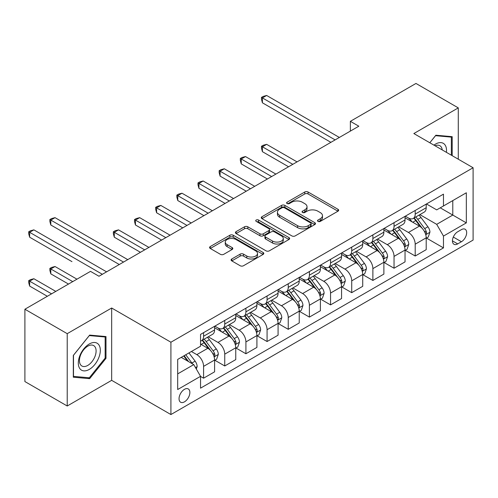 <?xml version="1.0" encoding="UTF-8"?>
<svg xmlns="http://www.w3.org/2000/svg" width="498" height="498" viewBox="0 0 498 498"><rect width="100%" height="100%" fill="white"/><g stroke="black" fill="none" stroke-linecap="round" stroke-linejoin="round"><path stroke-width="0.75" d="M317.992 221.392A1.643 0.952 0 0 0 320.32 221.392L337.974 211.196A2.353 1.357 0 0 0 338.665 210.237A2.353 1.357 0 0 0 337.974 209.278L308.063 192.01A2.353 1.357 0 0 0 304.739 192.01L287.085 202.207A1.643 0.952 0 0 0 286.599 202.879A1.643 0.952 0 0 0 287.085 203.545A1.643 0.952 0 0 0 289.413 203.545L291.697 202.225A7.52 4.339 0 0 1 302.33 202.225L304.82 203.67A7.52 4.339 0 0 1 307.023 206.738A7.52 4.339 0 0 1 304.82 209.807L302.535 211.127A1.643 0.952 0 0 0 302.056 211.799A1.643 0.952 0 0 0 302.535 212.472A1.643 0.952 0 0 0 304.863 212.472L307.148 211.152A7.52 4.339 0 0 1 317.786 211.152L320.276 212.59A7.52 4.339 0 0 1 322.48 215.659A7.52 4.339 0 0 1 320.276 218.728L317.992 220.048A1.643 0.952 0 0 0 317.512 220.72A1.643 0.952 0 0 0 317.992 221.392L317.992 220.048M184.459 401.842A7.663 4.426 120 0 0 189.464 395.088A7.663 4.426 120 0 0 188.288 388.95A7.663 4.426 120 0 0 184.459 389.33A7.663 4.426 120 0 0 179.454 396.084A7.663 4.426 120 0 0 180.625 402.222A7.663 4.426 120 0 0 184.459 401.842M231.788 258.979A2.353 1.357 0 0 0 231.103 259.937A2.353 1.357 0 0 0 231.788 260.896L240.179 265.739A2.353 1.357 0 0 0 243.503 265.739L263.112 254.416A2.353 1.357 0 0 0 263.803 253.457A2.353 1.357 0 0 0 263.112 252.498L233.201 235.23A2.353 1.357 0 0 0 229.877 235.23L210.274 246.554A2.353 1.357 0 0 0 209.583 247.512A2.353 1.357 0 0 0 210.274 248.471L220.409 254.322A2.353 1.357 0 0 0 223.733 254.322L232.124 249.479A2.353 1.357 0 0 0 232.809 248.521A2.353 1.357 0 0 0 232.124 247.562L227.094 244.655A6.287 3.629 0 0 1 225.258 242.09A6.287 3.629 0 0 1 229.136 238.735A6.287 3.629 0 0 1 235.984 239.526L255.679 250.892A6.287 3.629 0 0 1 257.516 253.457A6.287 3.629 0 0 1 253.638 256.812A6.287 3.629 0 0 1 246.79 256.028L243.503 254.129A2.353 1.357 0 0 0 240.179 254.129L231.788 258.979L231.788 260.896M111.664 308.007L67.224 333.666L24.9 309.233L24.9 381.561L67.224 405.995L111.664 380.341L170.914 414.548L170.914 342.219L111.664 308.007L111.664 380.341M458.285 159.198L458.285 107.885L413.85 133.545L473.1 167.751L170.914 342.219M458.285 107.885L415.967 83.452L350.362 121.325L350.362 131.099M24.9 309.233L90.499 271.36L98.965 276.247L358.828 126.212L350.362 121.325M291.859 235.903A2.353 1.357 0 0 0 295.183 235.903L314.792 224.579A2.353 1.357 0 0 0 315.483 223.621A2.353 1.357 0 0 0 314.792 222.662L284.881 205.394A2.353 1.357 0 0 0 281.557 205.394L261.948 216.717A2.353 1.357 0 0 0 261.263 217.676A2.353 1.357 0 0 0 261.948 218.634L291.859 235.903M256.875 221.747A1.643 0.952 0 0 1 258.543 221.977L258.543 220.023L288.952 237.583A2.353 1.357 0 0 1 289.643 238.542A2.353 1.357 0 0 1 288.952 239.501L269.343 250.824A2.353 1.357 0 0 1 266.019 250.824L236.108 233.55L236.108 231.632A2.353 1.357 0 0 0 235.423 232.591A2.353 1.357 0 0 0 236.108 233.55M236.108 231.632L244.506 226.789A2.353 1.357 0 0 1 247.823 226.789L259.956 233.792A2.353 1.357 0 0 0 263.28 233.792L268.845 230.58A2.353 1.357 0 0 0 269.536 229.622A2.353 1.357 0 0 0 268.845 228.657L256.215 221.367A1.643 0.952 0 0 1 255.735 220.695A1.643 0.952 0 0 1 256.75 219.817A1.643 0.952 0 0 1 258.543 220.023M461.422 229.622L457.693 231.775A7.42 4.283 120 0 0 452.844 238.312A7.42 4.283 120 0 0 453.983 244.263A7.42 4.283 120 0 0 457.693 243.896L461.422 241.742A7.42 4.283 120 0 0 466.265 235.205A7.42 4.283 120 0 0 465.132 229.254A7.42 4.283 120 0 0 461.422 229.622M170.914 414.548L473.1 240.08L473.1 167.751M426.462 203.968L436.702 209.882L443.475 205.973L443.475 194.145L200.538 334.401L200.538 346.228L177.686 359.419L177.686 389.523L200.538 376.332L200.538 388.16L443.475 247.898L443.475 236.077L436.702 224.343L419.87 214.626M443.475 205.973L466.327 192.776L466.327 222.88L443.475 236.077M67.224 333.666L67.224 405.995M440.257 207.828L452.788 215.061L452.788 200.594L466.327 192.776M436.702 224.343L452.788 215.061L466.327 222.88M177.686 373.886L193.766 364.604L181.241 357.371M200.538 376.426L203.589 378.187L203.589 366.36A9.574 5.528 -120 0 0 196.816 354.632L191.4 351.507M203.589 378.187L214.594 371.832L214.594 360.01A9.574 5.528 -120 0 0 207.822 348.276L200.538 344.074M214.843 360.253L224.747 365.968L224.747 354.146A9.574 5.528 -120 0 0 217.975 342.412L208.257 336.804M224.747 365.968L235.753 359.618L235.753 347.791A9.574 5.528 -120 0 0 228.98 336.063L214.594 327.752M236.008 348.034L245.912 353.754L245.912 341.927A9.574 5.528 -120 0 0 239.14 330.199L229.416 324.584M245.912 353.754L256.912 347.399L256.912 335.571A9.574 5.528 -120 0 0 250.145 323.843L235.753 315.539M257.167 335.82L267.071 341.535L267.071 329.707A9.574 5.528 -120 0 0 260.298 317.979L250.575 312.364M267.071 341.535L278.077 335.185L278.077 323.358A9.574 5.528 -120 0 0 271.304 311.63L256.912 303.319M278.332 323.6L288.236 329.315L288.236 317.494A9.574 5.528 -120 0 0 281.463 305.76L271.74 300.151M288.236 329.315L299.236 322.965L299.236 311.138A9.574 5.528 -120 0 0 292.463 299.41L278.077 291.1M299.491 311.381L309.395 317.101L309.395 305.274A9.574 5.528 -120 0 0 302.622 293.546L292.899 287.931M309.395 317.101L320.401 310.746L320.401 298.918A9.574 5.528 -120 0 0 313.628 287.19L299.236 278.886M320.65 299.167L330.554 304.882L330.554 293.054A9.574 5.528 -120 0 0 323.787 281.326L314.064 275.711M330.554 304.882L341.56 298.532L341.56 286.705A9.574 5.528 -120 0 0 334.787 274.977L320.401 266.667M341.815 286.948L351.719 292.668L351.719 280.841A9.574 5.528 -120 0 0 344.946 269.113L335.222 263.498M351.719 292.668L362.725 286.313L362.725 274.485A9.574 5.528 -120 0 0 355.952 262.757L341.56 254.447M362.974 274.728L372.878 280.449L372.878 268.621A9.574 5.528 -120 0 0 366.105 256.893L356.387 251.278M372.878 280.449L383.883 274.093L383.883 262.265A9.574 5.528 -120 0 0 377.111 250.538L362.725 242.233M384.139 262.514L394.043 268.229L394.043 256.402A9.574 5.528 -120 0 0 387.27 244.674L377.546 239.059M394.043 268.229L405.042 261.88L405.042 250.052A9.574 5.528 -120 0 0 398.276 238.324L383.883 230.014M405.297 250.295L415.201 256.016L415.201 244.188A9.574 5.528 -120 0 0 408.428 232.46L398.705 226.845M415.201 256.016L426.207 249.66L426.207 237.832A9.574 5.528 -120 0 0 419.434 226.104L405.042 217.794M405.297 216.182L408.428 217.993A9.574 5.528 -120 0 0 413.222 218.466A9.574 5.528 -120 0 0 415.201 214.084L415.201 210.467M384.139 228.401L387.27 230.207A9.574 5.528 -120 0 0 392.057 230.686A9.574 5.528 -120 0 0 394.043 226.297L394.043 222.681M362.974 240.621L366.105 242.426A9.574 5.528 -120 0 0 370.898 242.9A9.574 5.528 -120 0 0 372.878 238.517L372.878 234.9M341.815 252.835L344.946 254.646A9.574 5.528 -120 0 0 349.733 255.119A9.574 5.528 -120 0 0 351.719 250.737L351.719 247.12M320.65 265.054L323.787 266.86A9.574 5.528 -120 0 0 328.574 267.339A9.574 5.528 -120 0 0 330.554 262.95L330.554 259.334M299.491 277.274L302.622 279.079A9.574 5.528 -120 0 0 307.409 279.552A9.574 5.528 -120 0 0 309.395 275.17L309.395 271.553M278.332 289.487L281.463 291.299A9.574 5.528 -120 0 0 286.25 291.772A9.574 5.528 -120 0 0 288.236 287.39L288.236 283.773M257.167 301.707L260.298 303.512A9.574 5.528 -120 0 0 265.085 303.985A9.574 5.528 -120 0 0 267.071 299.603L267.071 295.986M236.008 313.921L239.14 315.732A9.574 5.528 -120 0 0 243.927 316.205A9.574 5.528 -120 0 0 245.912 311.823L245.912 308.206M214.843 326.14L217.975 327.952A9.574 5.528 -120 0 0 222.768 328.425A9.574 5.528 -120 0 0 224.747 324.042L224.747 320.426M426.462 238.075L443.475 247.898M413.222 218.466L424.221 212.111A9.574 5.528 -120 0 0 426.207 207.728L426.207 204.112M392.057 230.686L403.063 224.33A9.574 5.528 -120 0 0 405.042 219.948L405.042 216.331M370.898 242.9L381.898 236.55A9.574 5.528 -120 0 0 383.883 232.161L383.883 228.545M349.733 255.119L360.739 248.763A9.574 5.528 -120 0 0 362.725 244.381L362.725 240.764M328.574 267.339L339.58 260.983A9.574 5.528 -120 0 0 341.56 256.601L341.56 252.984M307.409 279.552L318.415 273.203A9.574 5.528 -120 0 0 320.401 268.814L320.401 265.197M286.25 291.772L297.256 285.416A9.574 5.528 -120 0 0 299.236 281.034L299.236 277.417M265.085 303.985L276.091 297.636A9.574 5.528 -120 0 0 278.077 293.254L278.077 289.637M243.927 316.205L254.932 309.856A9.574 5.528 -120 0 0 256.912 305.467L256.912 301.85M222.768 328.425L233.767 322.069A9.574 5.528 -120 0 0 235.753 317.687L235.753 314.07M200.538 341.03A9.574 5.528 -120 0 0 201.603 340.638L212.609 334.289A9.574 5.528 -120 0 0 214.594 329.906L214.594 326.29M201.603 340.638A9.574 5.528 -120 0 0 203.589 336.256L203.589 332.639M193.766 364.604L200.538 376.332M452.19 155.681L452.19 136.682L435.856 135.219L429.799 142.752M73.318 377.204L89.652 378.661L105.993 358.342L105.993 336.555L89.652 335.098L73.318 355.423L73.318 377.204M105.146 357.85L105.993 358.342M87.928 377.665L89.652 378.661M318.652 221.622L320.276 220.682A7.52 4.339 0 0 0 322.48 217.614L322.48 215.659M307.023 206.738L307.023 208.693A7.52 4.339 0 0 1 304.82 211.762L303.195 212.702M337.943 211.214L308.063 193.965A2.353 1.357 0 0 0 304.739 193.965L287.738 203.782M314.761 224.598L284.881 207.349A2.353 1.357 0 0 0 281.557 207.349L261.979 218.653M310.64 224.293A1.643 0.952 0 0 0 311.119 223.621A1.643 0.952 0 0 0 310.64 222.948L284.383 207.791A1.643 0.952 0 0 0 282.055 207.791L279.646 209.185A7.52 4.339 0 0 0 277.442 212.254A7.52 4.339 0 0 0 279.646 215.323L297.592 225.687A7.52 4.339 0 0 0 308.231 225.687L310.64 224.293L310.64 226.248A1.643 0.952 0 0 0 311.119 225.575L311.119 223.621M277.442 212.254L277.442 214.208A7.52 4.339 0 0 0 279.646 217.277L279.646 215.323M310.64 226.248L308.231 227.642A7.52 4.339 0 0 1 297.592 227.642L279.646 217.277M236.139 233.568L244.506 228.744L244.506 226.789M269.536 229.622L269.536 231.576A2.353 1.357 0 0 1 268.845 232.535L263.28 235.747A2.353 1.357 0 0 1 259.956 235.747L247.823 228.744A2.353 1.357 0 0 0 244.506 228.744M258.543 221.977L288.921 239.519M272.543 241.057A6.287 3.629 0 0 0 279.397 241.847A6.287 3.629 0 0 0 283.275 238.492A6.287 3.629 0 0 0 281.432 235.928L274.498 231.919A2.353 1.357 0 0 0 271.173 231.919L265.608 235.137A2.353 1.357 0 0 0 264.917 236.096A2.353 1.357 0 0 0 265.608 237.054L272.543 241.057L272.543 243.012A6.287 3.629 0 0 0 279.397 243.802A6.287 3.629 0 0 0 283.275 240.447L283.275 238.492M264.917 236.096L264.917 238.05A2.353 1.357 0 0 0 265.608 239.009L265.608 237.054M272.543 243.012L265.608 239.009M257.516 253.457L257.516 255.412A6.287 3.629 0 0 1 253.638 258.767A6.287 3.629 0 0 1 246.79 257.983L243.503 256.084A2.353 1.357 0 0 0 240.179 256.084L231.819 260.915M225.258 242.09L225.258 244.045A6.287 3.629 0 0 0 227.094 246.61L227.094 244.655M232.093 249.498L227.094 246.61M263.081 254.434L233.201 237.185A2.353 1.357 0 0 0 229.877 237.185L210.305 248.49M426.207 238.225L428.236 237.054L429.93 232.161A6.343 3.66 -120 0 0 427.906 226.764L420.991 217.526A18.314 10.576 -120 0 0 418.992 215.136M412.107 221.878A18.314 10.576 -120 0 0 408.36 217.95M425.628 234.34L426.369 233.543L426.506 232.435A6.343 3.66 -120 0 0 424.688 228.619L417.772 219.388A18.314 10.576 -120 0 0 415.774 216.991M414.068 217.975A15.201 8.777 60 0 1 416.565 220.813L422.416 228.626M297.038 161.887L266.648 144.345L262.415 146.792L262.415 151.678L288.572 166.774M413.745 218.168A18.314 10.576 60 0 1 415.743 220.558L420.337 226.696M262.415 151.678L261.487 148.205L261.487 146.25L292.805 164.334M261.487 146.25L263.181 145.273L266.648 144.345M335.129 139.901L262.415 97.919L266.648 95.473L339.362 137.454M330.896 142.341L262.415 102.806L262.415 97.919L261.487 97.384L263.181 96.407L266.648 95.473M262.415 102.806L261.487 99.339L261.487 97.384M405.042 250.444L407.078 249.268L408.771 244.381A6.343 3.66 -120 0 0 406.742 238.978L399.826 229.746A18.314 10.576 -120 0 0 397.827 227.349M390.949 234.091A18.314 10.576 -120 0 0 387.201 230.169M404.469 246.554L405.204 245.757L405.341 244.655A6.343 3.66 -120 0 0 403.529 240.839L396.607 231.601A18.314 10.576 -120 0 0 394.609 229.211M392.91 230.194A15.201 8.777 60 0 1 395.406 233.033L401.257 240.845M275.873 174.107L245.489 156.565L241.256 159.005L241.256 163.892L267.407 178.994M392.58 230.381A18.314 10.576 60 0 1 394.578 232.778L399.178 238.916M241.256 163.892L240.322 160.424L240.322 158.47L271.64 176.547M240.322 158.47L242.016 157.493L245.489 156.565M383.883 262.658L385.913 261.487L387.606 256.601A6.343 3.66 -120 0 0 385.583 251.197L378.667 241.966A18.314 10.576 -120 0 0 376.669 239.569M369.79 246.311A18.314 10.576 -120 0 0 366.036 242.389M383.304 258.773L384.045 257.976L384.182 256.868A6.343 3.66 -120 0 0 382.364 253.052L375.448 243.821A18.314 10.576 -120 0 0 373.45 241.424M371.745 242.408A15.201 8.777 60 0 1 374.241 245.246L380.092 253.065M254.715 186.327L224.324 168.778L220.091 171.225L220.091 176.111L246.249 191.213M371.421 242.601A18.314 10.576 60 0 1 373.419 244.991L378.013 251.129M220.091 176.111L219.164 172.644L219.164 170.69L250.482 188.767M219.164 170.69L220.857 169.706L224.324 168.778M362.725 274.877L364.754 273.707L366.447 268.814A6.343 3.66 -120 0 0 364.418 263.417L357.502 254.179A18.314 10.576 -120 0 0 355.504 251.789M348.625 258.53A18.314 10.576 -120 0 0 344.877 254.603M362.146 270.993L362.88 270.196L363.023 269.088A6.343 3.66 -120 0 0 361.206 265.272L354.29 256.034A18.314 10.576 -120 0 0 352.291 253.644M350.586 254.627A15.201 8.777 60 0 1 353.082 257.466L358.934 265.278M233.55 198.54L203.165 180.998L198.932 183.438L198.932 188.331L225.09 203.427M350.256 254.814A18.314 10.576 60 0 1 352.254 257.211L356.854 263.349M198.932 188.331L197.999 184.858L197.999 182.903L229.317 200.987M197.999 182.903L199.692 181.926L203.165 180.998M341.56 287.097L343.589 285.92L345.282 281.034A6.343 3.66 -120 0 0 343.259 275.631L336.343 266.399A18.314 10.576 -120 0 0 334.345 264.002M327.466 270.744A18.314 10.576 -120 0 0 323.712 266.822M340.981 283.206L341.721 282.41L341.858 281.302A6.343 3.66 -120 0 0 340.041 277.486L333.125 268.254A18.314 10.576 -120 0 0 331.126 265.864M329.421 266.847A15.201 8.777 60 0 1 331.917 269.686L337.775 277.498M212.391 210.76L182 193.218L177.774 195.658L177.774 200.545L203.925 215.646M329.097 267.034A18.314 10.576 60 0 1 331.095 269.43L335.696 275.568M177.774 200.545L176.84 197.077L176.84 195.123L208.158 213.2M176.84 195.123L178.533 194.145L182 193.218M446.407 152.344A15.563 8.983 120 0 0 445.044 144.949A15.563 8.983 120 0 0 433.939 145.142M442.236 149.935A11.784 6.804 120 0 0 441.191 146.941A11.784 6.804 120 0 0 439.865 145.715A11.784 6.804 120 0 0 435.022 145.771M435.482 135.68L451.344 137.118L451.344 155.195M450.298 136.508L451.344 137.118M429.83 142.77L435.52 135.699M89.316 343.981A15.563 8.983 120 0 0 78.311 363.036A15.563 8.983 120 0 0 89.316 369.392A15.563 8.983 120 0 0 100.322 350.331A15.563 8.983 120 0 0 89.316 343.981M87.773 346.172A11.784 6.804 120 0 0 80.078 356.556A11.784 6.804 120 0 0 81.884 365.999A11.784 6.804 120 0 0 87.773 365.414A11.784 6.804 120 0 0 95.467 355.03A11.784 6.804 120 0 0 93.661 345.587A11.784 6.804 120 0 0 87.773 346.172M105.146 358.099L89.316 377.789L73.486 376.376L73.486 355.273L89.316 335.577L105.146 336.997L105.146 358.099M104.094 336.387L105.146 336.997M320.401 299.31L322.43 298.14L324.123 293.254A6.343 3.66 -120 0 0 322.1 287.85L315.178 278.612A18.314 10.576 -120 0 0 313.18 276.222M306.301 282.964A18.314 10.576 -120 0 0 302.554 279.042M319.822 295.426L320.556 294.629L320.7 293.521A6.343 3.66 -120 0 0 318.882 289.705L311.966 280.474A18.314 10.576 -120 0 0 309.968 278.077M308.262 279.061A15.201 8.777 60 0 1 310.758 281.899L316.61 289.712M191.226 222.98L160.842 205.431L156.609 207.878L156.609 212.764L182.766 227.866M307.932 279.254A18.314 10.576 60 0 1 309.93 281.644L314.531 287.782M156.609 212.764L155.675 209.291L155.675 207.336L186.999 225.42M155.675 207.336L157.368 206.359L160.842 205.431M299.236 311.53L301.271 310.354L302.958 305.467A6.343 3.66 -120 0 0 300.935 300.064L294.019 290.832A18.314 10.576 -120 0 0 292.021 288.442M285.142 295.183A18.314 10.576 -120 0 0 281.389 291.255M298.657 307.646L299.398 306.849L299.535 305.741A6.343 3.66 -120 0 0 297.717 301.925L290.801 292.687A18.314 10.576 -120 0 0 288.803 290.297M287.097 291.28A15.201 8.777 60 0 1 289.593 294.119L295.451 301.931M170.067 235.193L139.683 217.651L135.45 220.091L135.45 224.984L161.601 240.08M286.773 291.467A18.314 10.576 60 0 1 288.772 293.864L293.372 300.001M135.45 224.984L134.516 221.51L134.516 219.556L165.834 237.639M134.516 219.556L136.209 218.578L139.683 217.651M278.077 323.75L280.106 322.573L281.8 317.687A6.343 3.66 -120 0 0 279.776 312.283L272.86 303.052A18.314 10.576 -120 0 0 270.862 300.655M263.977 307.397A18.314 10.576 -120 0 0 260.23 303.475M277.498 319.859L278.233 319.062L278.376 317.954A6.343 3.66 -120 0 0 276.558 314.138L269.642 304.907A18.314 10.576 -120 0 0 267.644 302.516M265.938 303.5A15.201 8.777 60 0 1 268.434 306.332L274.286 314.151M148.908 247.413L118.518 229.871L114.285 232.311L114.285 237.197L140.442 252.299M265.608 303.687A18.314 10.576 60 0 1 267.613 306.077L272.207 312.221M114.285 237.197L113.357 233.73L113.357 231.775L144.675 249.853M113.357 231.775L115.05 230.798L118.518 229.871M256.912 335.963L258.948 334.793L260.641 329.906A6.343 3.66 -120 0 0 258.611 324.503L251.695 315.265A18.314 10.576 -120 0 0 249.697 312.875M242.819 319.616A18.314 10.576 -120 0 0 239.071 315.688M256.339 332.079L257.074 331.282L257.211 330.174A6.343 3.66 -120 0 0 255.399 326.358L248.477 317.126A18.314 10.576 -120 0 0 246.479 314.73M244.779 315.713A15.201 8.777 60 0 1 247.269 318.552L253.127 326.364M93.126 249.417L119.277 264.519M244.45 315.906A18.314 10.576 60 0 1 246.448 318.297L251.048 324.435M235.753 348.183L237.783 347.006L239.476 342.12A6.343 3.66 -120 0 0 237.453 336.716L230.537 327.485A18.314 10.576 -120 0 0 228.538 325.094M221.66 331.836A18.314 10.576 -120 0 0 217.906 327.908M235.174 344.299L235.915 343.502L236.052 342.394A6.343 3.66 -120 0 0 234.234 338.578L227.318 329.34A18.314 10.576 -120 0 0 225.32 326.949M223.614 327.933A15.201 8.777 60 0 1 226.111 330.772L231.962 338.584M71.961 261.631L29.637 237.197L29.637 232.311L33.87 229.864L106.584 271.846M223.291 328.12A18.314 10.576 60 0 1 225.289 330.516L229.883 336.654M214.594 360.396L216.624 359.226L218.317 354.339A6.343 3.66 -120 0 0 216.288 348.936L209.372 339.704A18.314 10.576 -120 0 0 207.373 337.308M214.016 356.512L214.75 355.715L214.887 354.607A6.343 3.66 -120 0 0 213.076 350.791L206.16 341.56A18.314 10.576 -120 0 0 204.161 339.169M202.456 340.153A15.201 8.777 60 0 1 204.952 342.985L210.803 350.804M76.953 279.179L55.035 266.517L50.802 268.964L50.802 273.85L68.494 284.065M202.126 340.339A18.314 10.576 60 0 1 204.124 342.73L208.724 348.874M50.802 273.85L49.868 270.383L49.868 268.428L72.727 281.619M49.868 268.428L51.562 267.451L55.035 266.517M123.51 262.073L50.802 220.091L55.035 217.651L127.743 259.626M119.277 264.513L50.802 224.978L50.802 220.091L49.868 219.556L51.562 218.578L55.035 217.651M50.802 224.978L49.868 221.51L49.868 219.556M196.305 368.999L197.152 366.559A6.343 3.66 -120 0 0 195.129 361.156L188.954 352.914M55.795 291.392L33.87 278.737L29.637 281.183L29.637 286.07L47.329 296.279M192.489 363.864A6.343 3.66 -120 0 0 191.911 363.011L185.742 354.769M184.148 355.69L188.586 361.61M183.706 355.945L187.472 360.963M29.637 286.07L28.71 282.596L28.71 280.642L51.562 293.839M28.71 280.642L30.403 279.664L33.87 278.737M102.351 274.292L28.71 231.775L30.403 230.798L33.87 229.864M29.637 237.197L28.71 233.73L28.71 231.775M196.816 354.632L207.822 348.276M217.975 342.412L228.98 336.063M239.14 330.199L250.145 323.843M260.298 317.979L271.304 311.63M281.463 305.76L292.463 299.41M302.622 293.546L313.628 287.19M323.787 281.326L334.787 274.977M344.946 269.113L355.952 262.757M366.105 256.893L377.111 250.538M387.27 244.674L398.276 238.324M408.428 232.46L419.434 226.104M415.201 214.084L426.207 207.728M415.201 244.188L426.207 237.832M394.043 256.402L405.042 250.052M394.043 226.297L405.042 219.948M372.878 268.621L383.883 262.265M372.878 238.517L383.883 232.161M351.719 280.841L362.725 274.485M351.719 250.737L362.725 244.381M330.554 293.054L341.56 286.705M330.554 262.95L341.56 256.601M309.395 305.274L320.401 298.918M309.395 275.17L320.401 268.814M288.236 317.494L299.236 311.138M288.236 287.39L299.236 281.034M267.071 329.707L278.077 323.358M267.071 299.603L278.077 293.254M245.912 341.927L256.912 335.571M245.912 311.823L256.912 305.467M224.747 354.146L235.753 347.791M224.747 324.042L235.753 317.687M203.589 366.36L214.594 360.01M203.589 336.256L214.594 329.906M453.298 237.054L461.422 241.742M452.445 240.864L457.693 243.896M320.276 220.682L320.276 218.728M302.535 212.472L302.535 211.127M304.82 211.762L304.82 209.807M287.085 203.545L287.085 202.207M304.739 193.965L304.739 192.01M308.063 193.965L308.063 192.01M337.974 211.196L337.974 209.278M261.948 218.634L261.948 216.717M281.557 207.349L281.557 205.394M284.881 207.349L284.881 205.394M314.792 224.579L314.792 222.662M297.592 227.642L297.592 225.687M308.231 227.642L308.231 225.687M247.823 228.744L247.823 226.789M259.956 235.747L259.956 233.792M263.28 235.747L263.28 233.792M268.845 232.535L268.845 230.58M288.952 239.501L288.952 237.583M240.179 256.084L240.179 254.129M243.503 256.084L243.503 254.129M246.79 257.983L246.79 256.028M232.124 249.479L232.124 247.562M210.274 248.471L210.274 246.554M229.877 237.185L229.877 235.23M233.201 237.185L233.201 235.23M263.112 254.416L263.112 252.498M425.734 234.689L429.886 232.286M417.772 219.388L420.991 217.526M412.786 222.264L415.743 220.558M424.688 228.619L427.906 226.764M424.184 231.097L426.506 232.435M404.569 246.902L408.727 244.506M396.607 231.601L399.826 229.746M391.621 234.483L394.578 232.778M403.529 240.839L406.742 238.978M403.025 243.317L405.341 244.655M383.41 259.122L387.562 256.719M375.448 243.821L378.667 241.966M370.462 246.697L373.419 244.991M382.364 253.052L385.583 251.197M381.86 255.53L384.182 256.868M362.245 271.342L366.404 268.939M354.29 256.034L357.502 254.179M349.297 258.916L352.254 257.211M361.206 265.272L364.418 263.417M360.701 267.75L363.023 269.088M341.086 283.555L345.245 281.158M333.125 268.254L336.343 266.399M328.138 271.136L331.095 269.43M340.041 277.486L343.259 275.631M339.543 279.963L341.858 281.302M319.928 295.775L324.08 293.372M311.966 280.474L315.178 278.612M306.973 283.35L309.93 281.644M318.882 289.705L322.1 287.85M318.378 292.183L320.7 293.521M298.763 307.988L302.921 305.591M290.801 292.687L294.019 290.832M285.815 295.569L288.772 293.864M297.717 301.925L300.935 300.064M297.219 304.403L299.535 305.741M277.604 320.208L281.756 317.811M269.642 304.907L272.86 303.052M264.656 307.789L267.613 306.077M276.558 314.138L279.776 312.283M276.054 316.616L278.376 317.954M256.439 332.427L260.597 330.025M248.477 317.126L251.695 315.265M243.491 320.002L246.448 318.297M255.399 326.358L258.611 324.503M254.895 328.836L257.211 330.174M235.28 344.641L239.432 342.244M227.318 329.34L230.537 327.485M222.332 332.222L225.289 330.516M234.234 338.578L237.453 336.716M233.73 341.055L236.052 342.394M214.115 356.861L218.273 354.464M206.16 341.56L209.372 339.704M201.167 344.442L204.124 342.73M213.076 350.791L216.288 348.936M212.571 353.269L214.887 354.607M195.502 367.605L197.115 366.677M191.911 363.011L195.129 361.156"/></g></svg>
